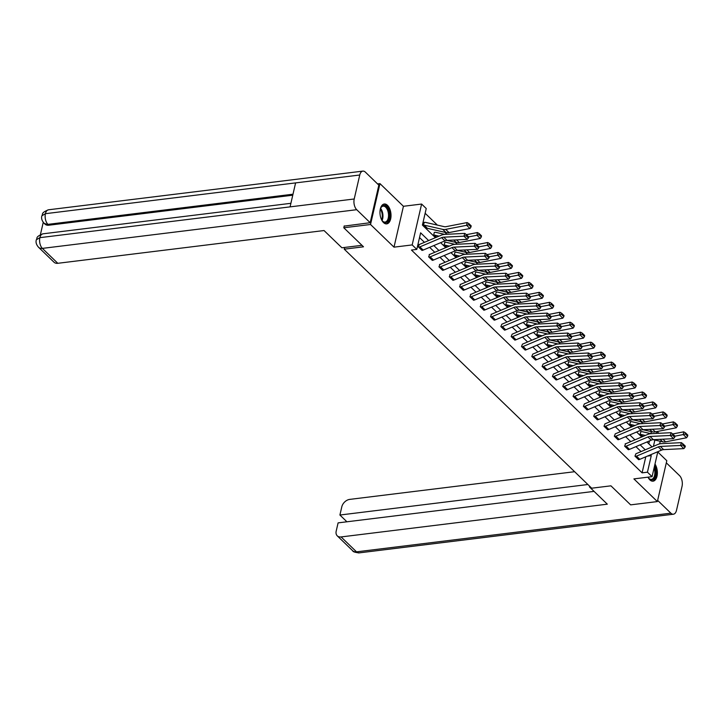 <?xml version="1.0" encoding="UTF-8"?>
<svg xmlns="http://www.w3.org/2000/svg" width="724" height="724" viewBox="0 0 724 724"><rect width="100%" height="100%" fill="white"/><g stroke="black" fill="none" stroke-linecap="round" stroke-linejoin="round"><path stroke-width="1.09" d="M654.433 466.419A8.661 4.697 -97 0 1 655.519 475.333A8.661 4.697 -97 0 1 651.727 479.958A8.661 4.697 -97 0 1 648.776 478.274A8.661 4.697 -97 0 1 647.998 477.161A10.009 5.43 83 0 0 649.844 479.858A10.009 5.43 83 0 0 653.057 481.17A10.009 5.43 83 0 0 657.265 474.627A10.009 5.43 83 0 0 654.985 464.039M387.485 205.335A10.009 5.43 83 0 0 384.272 204.014A10.009 5.43 83 0 0 379.982 211.689A10.009 5.43 83 0 0 383.503 222.567A10.009 5.43 83 0 0 386.716 223.879A10.009 5.43 83 0 0 391.005 216.205A10.009 5.43 83 0 0 387.485 205.335M657.084 431.522L658.912 433.287M344.651 247.445L344.253 249.174L591.689 488.193L610.938 485.831L630.64 504.863L657.365 501.578L666.804 460.708L657.772 451.975M377.566 183.905L379.964 183.615L370.525 224.485L394.001 247.156L412.173 244.92L421.612 204.05L426.237 208.521L422.418 225.092L435.441 237.68M394.001 247.156L403.431 206.286L379.964 183.615M403.431 206.286L421.612 204.05M651.138 433.667L651.12 431.576M642.867 423.603L640.803 421.612M632.55 413.639L630.486 411.648M622.233 403.675L620.169 401.684M611.916 393.711L609.861 391.72M601.608 383.747L599.544 381.756M591.291 373.783L589.227 371.792M580.974 363.819L578.91 361.828M570.657 353.855L568.593 351.864M560.34 343.891L558.285 341.9M550.032 333.927L547.968 331.936M539.715 323.963L537.651 321.972M529.398 313.999L527.334 312.008M519.081 304.035L517.017 302.044M508.764 294.071L506.709 292.08M498.456 284.098L496.393 282.107M488.139 274.134L486.076 272.143M477.822 264.169L475.759 262.178M467.505 254.205L465.441 252.214M457.188 244.241L455.134 242.25M446.88 234.277L444.817 232.286M437.377 225.101L425.142 213.281M651.537 431.975L652.405 431.875M344.253 249.174L363.502 246.803L343.791 227.77L344.226 225.897M343.791 227.77L370.525 224.485M648.804 443.785L649.473 440.907M424.4 222.358L423.431 224.802L427.468 228.341M434.3 232.377L433.748 234.766L436.355 237.291M445.034 242.296L444.065 244.73L446.672 247.255M454.934 252.305L454.382 254.703L456.989 257.219M465.242 262.269L464.69 264.667L467.306 267.183M475.559 272.233L475.007 274.631L477.614 277.147L475.36 274.948A1.285 0.896 -46 0 1 475.677 274.957L480.302 276.007M485.876 282.197L485.324 284.595L487.931 287.111L485.677 284.912A1.285 0.896 -46 0 1 485.994 284.921L490.619 285.971M496.193 292.17L495.641 294.559L498.248 297.075L495.994 294.876A1.285 0.896 -46 0 1 496.311 294.885L500.936 295.935M506.51 302.134L505.958 304.523L508.565 307.039L506.311 304.84A1.285 0.896 -46 0 1 506.619 304.849L511.244 305.899M516.818 312.098L516.266 314.488L518.882 317.003M527.135 322.062L526.583 324.452L529.19 326.967L526.936 324.768A1.285 0.896 -46 0 1 527.253 324.777L531.878 325.836M537.452 332.026L536.9 334.416L539.507 336.932L537.253 334.732A1.285 0.896 -46 0 1 537.57 334.741L542.195 335.8M547.769 341.99L547.217 344.38L549.824 346.896L547.543 344.696M558.086 351.954L557.534 354.344L560.141 356.86L557.86 354.66M568.811 361.864L567.842 364.308L570.458 366.824L568.177 364.625M579.128 371.828L578.159 374.272L580.766 376.797L578.494 374.589M589.445 381.792L588.476 384.236L591.083 386.761L588.811 384.562M599.762 391.756L598.793 394.2L601.4 396.725L599.119 394.526M610.079 401.72L609.11 404.164L611.717 406.689M620.387 411.694L619.427 414.128L622.034 416.653L619.753 414.454M630.704 421.658L629.735 424.092L632.342 426.617M641.021 431.622L640.052 434.065L642.659 436.581M428.635 240.558L420.626 232.82L416.807 249.391L411.458 250.052L642.097 472.844L645.799 456.79M641.066 451.586L635.944 446.636M630.749 441.622L625.626 436.672M620.432 431.658L615.309 426.708M610.124 421.694L604.993 416.743M599.807 411.73L594.685 406.779M589.49 401.766L584.368 396.815M579.173 391.802L574.051 386.851M568.856 381.838L563.734 376.887M558.548 371.874L553.417 366.923M548.231 361.909L543.1 356.959M537.914 351.945L532.792 346.995M527.597 341.981L522.475 337.031M517.28 332.017L512.158 327.067M506.972 322.053L501.841 317.094M496.655 312.08L491.524 307.13M486.338 302.116L481.216 297.166M476.021 292.152L470.899 287.202M465.704 282.188L460.582 277.238M455.396 272.224L450.265 267.274M445.079 262.26L439.948 257.31M434.762 252.296L429.64 247.346M424.445 242.332L419.531 237.581M419.305 244.459L418.336 246.893L422.391 250.341M429.613 254.423L428.644 256.857L432.708 260.305M439.93 264.387L438.961 266.83L443.025 270.269M450.247 274.351L449.278 276.794L453.333 280.233M460.564 284.315L459.595 286.758L463.65 290.197M470.881 294.279L469.912 296.722L473.967 300.161M481.189 304.243L480.22 306.686L484.284 310.125M491.506 314.207L490.537 316.65L494.601 320.089M502.402 326.605L505.705 329.8A4.489 3.131 -46 0 1 504.51 330.126L501.207 326.931A4.489 3.131 -46 0 0 502.402 326.605L524.149 317.393A6.416 4.471 134 0 1 526.23 316.886L546.475 315.89L547.299 313.112L527.063 314.107A9.62 6.706 -46 0 0 523.941 314.859L502.185 324.071A1.285 0.896 134 0 1 501.841 324.171L500.854 326.614L504.909 330.053M512.71 336.57L516.022 339.764A4.489 3.131 -46 0 1 514.827 340.09L511.524 336.895A4.489 3.131 -46 0 0 512.71 336.57L534.466 327.357A6.416 4.471 134 0 1 536.547 326.85L556.792 325.854L557.616 323.076L537.38 324.071A9.62 6.706 -46 0 0 534.249 324.823L512.501 334.036A1.285 0.896 134 0 1 512.158 334.135L511.171 336.579L515.226 340.018M523.027 346.534L526.339 349.728A4.489 3.131 -46 0 1 525.144 350.054L521.841 346.859A4.489 3.131 -46 0 0 523.027 346.534L544.783 337.321A6.416 4.471 134 0 1 546.864 336.814L567.109 335.818L567.933 333.04L547.697 334.036A9.62 6.706 -46 0 0 544.566 334.796L522.819 344.009A1.285 0.896 134 0 1 522.475 344.099L521.488 346.543L525.543 349.982M533.344 356.498L536.647 359.692A4.489 3.131 -46 0 1 535.461 360.018L532.149 356.823A4.489 3.131 -46 0 0 533.344 356.498L555.1 347.285A6.416 4.471 134 0 1 557.181 346.778L577.417 345.782L578.25 343.013L558.005 344A9.62 6.706 -46 0 0 554.883 344.76L533.126 353.973A1.285 0.896 134 0 1 532.792 354.063L531.796 356.507L535.86 359.946M543.661 366.462L546.964 369.656A4.489 3.131 -46 0 1 545.778 369.982L542.466 366.787A4.489 3.131 -46 0 0 543.661 366.462L565.408 357.249A6.416 4.471 134 0 1 567.498 356.751L587.734 355.756L588.567 352.977L568.322 353.973A9.62 6.706 -46 0 0 565.2 354.724L543.443 363.937A1.285 0.896 134 0 1 543.109 364.027L542.113 366.471L546.177 369.91M553.978 376.426L557.281 379.62A4.489 3.131 -46 0 1 556.086 379.946L552.783 376.752A4.489 3.131 -46 0 0 553.978 376.426L575.725 367.213A6.416 4.471 134 0 1 577.806 366.715L598.051 365.72L598.884 362.941L578.639 363.937A9.62 6.706 -46 0 0 575.517 364.688L553.76 373.901A1.285 0.896 134 0 1 553.417 373.991L552.43 376.435L556.485 379.874M564.286 386.39L567.598 389.584A4.489 3.131 -46 0 1 566.403 389.91L563.1 386.716A4.489 3.131 -46 0 0 564.286 386.39L586.042 377.177A6.416 4.471 134 0 1 588.123 376.679L608.368 375.684L609.192 372.905L588.956 373.901A9.62 6.706 -46 0 0 585.825 374.652L564.077 383.865A1.285 0.896 134 0 1 563.734 383.955L562.747 386.399L566.801 389.838M573.39 396.689L573.417 396.68A4.489 3.131 -46 0 0 574.603 396.354L596.359 387.141A6.416 4.471 134 0 1 598.44 386.643L618.685 385.648L619.509 382.869L599.273 383.865A9.62 6.706 -46 0 0 596.142 384.616L574.394 393.829A1.285 0.896 134 0 1 574.051 393.919L573.064 396.363L577.119 399.802M584.92 406.318L588.223 409.512A4.489 3.131 -46 0 1 587.037 409.838L583.725 406.644A4.489 3.131 -46 0 0 584.92 406.318L606.676 397.105A6.416 4.471 134 0 1 608.757 396.607L628.993 395.612L629.826 392.833L609.581 393.829A9.62 6.706 -46 0 0 606.459 394.58L584.702 403.793A1.285 0.896 134 0 1 584.368 403.883L583.381 406.327L587.436 409.766M597.327 419.811L594.042 416.608A4.489 3.131 -46 0 0 595.237 416.282L616.984 407.069A6.416 4.471 134 0 1 619.074 406.571L639.31 405.576L640.143 402.797L619.898 403.793A9.62 6.706 -46 0 0 616.776 404.544L595.019 413.757A1.285 0.896 134 0 1 594.685 413.847L593.689 416.291L597.753 419.739M605.554 426.246L608.857 429.441A4.489 3.131 -46 0 1 607.662 429.766L604.359 426.572A4.489 3.131 -46 0 0 605.554 426.246L627.301 417.033A6.416 4.471 134 0 1 629.391 416.535L649.627 415.54L650.46 412.761L630.215 413.757A9.62 6.706 -46 0 0 627.093 414.508L605.336 423.721A1.285 0.896 134 0 1 604.993 423.812L604.006 426.255L608.069 429.703M614.649 436.545L614.676 436.536A4.489 3.131 -46 0 0 615.862 436.21L637.618 426.997A6.416 4.471 134 0 1 639.699 426.499L659.944 425.504L660.768 422.726L640.532 423.721A9.62 6.706 -46 0 0 637.401 424.472L615.653 433.685A1.285 0.896 134 0 1 615.309 433.776L614.323 436.219L618.377 439.667M625.608 443.749L624.64 446.192L628.694 449.631M635.283 456.473L635.301 456.473A4.489 3.131 -46 0 0 636.496 456.138L658.252 446.925A6.416 4.471 134 0 1 660.333 446.427L680.569 445.432L681.402 442.654L661.157 443.649A9.62 6.706 -46 0 0 658.035 444.4L636.278 453.613A1.285 0.896 134 0 1 635.944 453.704L634.957 456.156L639.011 459.595M657.835 451.695L652.071 476.664L633.898 478.899L657.365 501.578M652.071 476.664L647.446 472.193L651.265 455.622L650.451 454.826M642.097 472.844L647.446 472.193M416.807 249.391L412.173 244.92M660.243 441.269L659.645 443.866M653.41 446.364L654.867 440.047M656.396 433.414L656.822 431.567M440.635 242.694L445.758 247.644M450.943 252.658L456.075 257.608M461.26 262.622L466.392 267.572M471.577 272.586L476.7 277.536M481.894 282.55L487.017 287.5M492.211 292.514L497.334 297.464M502.519 302.478L507.651 307.428M512.836 312.442L517.968 317.393M523.153 322.406L528.276 327.357M533.47 332.37L538.593 337.321M543.787 342.334L548.91 347.285M554.095 352.298L559.227 357.249M564.412 362.262L569.544 367.213M574.729 372.227L579.852 377.177M585.046 382.191L590.169 387.141M595.363 392.155L600.486 397.105M605.671 402.119L610.803 407.069M615.988 412.083L621.12 417.042M626.305 422.056L631.428 427.006M636.622 432.02L641.745 436.97M646.939 441.984L652.062 446.934M645.256 449.812L640.134 444.862M634.939 439.848L629.817 434.898M624.622 429.884L619.5 424.934M614.314 419.92L609.183 414.97M603.997 409.956L598.866 405.006M593.68 399.992L588.558 395.042M583.363 390.028L578.241 385.077M573.046 380.064L567.924 375.113M562.738 370.1L557.607 365.149M552.421 360.136L547.29 355.185M542.104 350.172L536.982 345.221M531.787 340.208L526.665 335.248M521.47 330.244L516.348 325.284M511.162 320.27L506.031 315.32M500.845 310.306L495.714 305.356M490.528 300.342L485.406 295.392M480.211 290.378L475.089 285.428M469.894 280.414L464.772 275.464M459.586 270.45L454.455 265.5M449.269 260.486L444.138 255.536M438.952 250.522L433.83 245.572M647.464 456.093L651.265 455.622M418.662 247.219L418.689 247.21A4.489 3.131 -46 0 0 419.875 246.884L441.631 237.671A6.416 4.471 134 0 1 443.712 237.173L463.948 236.178L464.781 233.399L444.545 234.395A9.62 6.706 -46 0 0 441.414 235.146L419.667 244.359A1.285 0.896 134 0 1 419.323 244.45L418.888 244.504M421.965 250.413L421.992 250.404A4.489 3.131 -46 0 0 423.178 250.079L444.934 240.866A6.416 4.471 134 0 1 447.016 240.368L467.261 239.373L463.948 236.178L466.057 235.752L468.374 237.988L468.709 236.884L466.392 234.648L466.057 235.752M466.392 234.648L464.781 233.399M467.261 239.373L468.374 237.988M471.007 226.929L469.957 228.503L449.007 232.576A9.62 6.706 134 0 1 446.056 232.567L427.404 228.332A1.285 0.896 -46 0 0 427.088 228.313L423.784 225.119A1.285 0.896 -46 0 1 424.101 225.137L442.744 229.372A9.62 6.706 134 0 0 445.694 229.381L466.645 225.309L467.089 222.576L468.862 223.598L468.69 224.693L471.007 226.929L471.179 225.834L468.862 223.598M423.983 222.413L424.427 222.358A4.489 3.131 134 0 1 425.531 222.404L444.174 226.648A6.416 4.471 -46 0 0 446.138 226.648L467.089 222.576M469.957 228.503L466.645 225.309L468.69 224.693M380.2 209.643A8.661 4.697 -97 0 1 380.815 207.869A8.661 4.697 -97 0 1 383.901 205.444A8.661 4.697 -97 0 1 389.367 214.06A8.661 4.697 -97 0 1 385.376 222.666A8.661 4.697 -97 0 1 382.426 220.983A8.661 4.697 -97 0 1 381.403 219.408M382.245 220.748A8.018 4.353 83 0 0 384.788 222.096A8.018 4.353 83 0 0 385.077 222.078A8.018 4.353 83 0 0 388.453 213.861A8.018 4.353 83 0 0 383.412 206.141A8.018 4.353 83 0 0 383.123 206.159A8.018 4.353 83 0 0 380.688 208.141M386.064 223.888A9.937 5.394 83 0 0 390.01 213.535A9.937 5.394 83 0 0 383.783 204.168A9.937 5.394 83 0 0 383.639 204.168M648.586 478.039A8.018 4.353 83 0 0 651.129 479.388A8.018 4.353 83 0 0 651.428 479.369A8.018 4.353 83 0 0 654.089 467.939M652.405 481.179A9.937 5.394 83 0 0 656.315 475.179A9.937 5.394 83 0 0 654.713 465.215M361.955 245.318L341.9 247.78L324.044 230.54L57.811 263.301A7.692 5.367 134 0 1 54.001 262.206L38.562 247.291A7.692 5.367 134 0 0 42.372 248.386L57.811 263.301M359.756 175.009L295.6 182.9L290.071 206.874L354.217 198.982L359.756 175.009A7.892 4.281 83 0 1 362.86 171.108A7.892 4.281 83 0 1 365.394 172.149L378.842 185.145L370.172 222.702L344.181 226.114M354.217 198.982A7.892 4.281 83 0 0 356.715 209.698L370.172 222.702M43.259 222.295L40.417 234.594M292.767 195.199L48.816 225.218A7.692 5.367 134 0 1 44.997 224.132L44.101 223.263L48.816 225.218M290.894 203.308L42.969 233.816A7.892 4.281 83 0 0 39.874 237.662L36.345 239.762C35.557 242.196 36.3 244.703 38.562 247.291M362.86 171.108L48.517 209.788A7.892 4.281 83 0 0 45.413 213.689L41.883 215.779C41.114 218.186 41.856 220.675 44.101 223.263M589.635 486.211L589.463 486.935L607.318 504.176L341.085 536.937L356.525 551.851L670.867 513.171L657.645 500.393M590.277 486.836L589.463 486.935M574.621 471.713L349.755 499.388A7.692 5.367 -46 0 0 341.809 506.8L339.909 515.026L587.879 484.519M670.867 513.171A7.892 4.281 83 0 0 673.401 514.212A7.892 4.281 83 0 0 676.506 510.311L682.044 486.338A7.892 4.281 83 0 0 679.537 475.614L666.315 462.835M594.06 491.379L338.099 522.873L336.198 531.099A7.692 5.367 -46 0 0 337.266 535.851A7.692 5.367 -46 0 0 341.085 536.937M346.914 521.787L339.909 515.026M428.979 257.183L428.997 257.174A4.489 3.131 -46 0 0 430.192 256.848L451.948 247.635A6.416 4.471 134 0 1 454.029 247.137L474.265 246.142L475.098 243.364L454.853 244.359A9.62 6.706 -46 0 0 451.731 245.11L429.975 254.323A1.285 0.896 134 0 1 429.64 254.414L429.196 254.468M432.282 260.378L432.309 260.368A4.489 3.131 -46 0 0 433.495 260.043L455.251 250.83A6.416 4.471 134 0 1 457.333 250.332L477.578 249.337L474.265 246.142L476.374 245.717L478.691 247.952L479.016 246.848L476.709 244.612L476.374 245.717M476.709 244.612L475.098 243.364M477.578 249.337L478.691 247.952M439.296 267.147L439.314 267.147A4.489 3.131 -46 0 0 440.509 266.812L462.256 257.599A6.416 4.471 134 0 1 464.346 257.101L484.582 256.106L485.415 253.328L465.17 254.323A9.62 6.706 -46 0 0 462.048 255.074L440.292 264.287A1.285 0.896 134 0 1 439.957 264.378L439.513 264.432M442.599 270.342L442.617 270.333A4.489 3.131 -46 0 0 443.812 270.007L465.568 260.794A6.416 4.471 134 0 1 467.65 260.296L487.886 259.301L484.582 256.106L486.691 255.681L489.008 257.916L489.334 256.812L487.026 254.577L486.691 255.681M487.026 254.577L485.415 253.328M487.886 259.301L489.008 257.916M481.315 236.893L481.496 235.798L479.179 233.562L479.007 234.657L481.315 236.893L480.274 238.468L459.324 242.54A9.62 6.706 134 0 1 456.364 242.531L446.871 240.377M436.373 237.282L434.101 235.083A1.285 0.896 -46 0 1 434.418 235.101L439.043 236.151M480.274 238.468L476.962 235.273L468.7 236.875M479.007 234.657L476.962 235.273L477.406 232.54L479.179 233.562M466.428 234.676L477.406 232.54M434.735 232.323A4.489 3.131 134 0 1 435.839 232.368L444.708 234.386M491.632 246.857L491.813 245.762L489.496 243.526L489.315 244.622L491.632 246.857L490.582 248.432L469.632 252.504A9.62 6.706 134 0 1 466.681 252.495L457.188 250.341M444.391 245.056L444.418 245.047A1.285 0.896 -46 0 1 444.735 245.065L449.36 246.115M490.582 248.432L487.279 245.237L479.016 246.839M489.315 244.622L487.279 245.237L487.723 242.504L489.496 243.526M476.736 244.64L487.723 242.504M444.617 242.341L445.052 242.287A4.489 3.131 134 0 1 446.156 242.332L455.025 244.35M449.613 277.111L449.631 277.111A4.489 3.131 -46 0 0 450.826 276.776L472.573 267.563A6.416 4.471 134 0 1 474.654 267.066L494.899 266.07L495.723 263.292L475.487 264.287A9.62 6.706 -46 0 0 472.365 265.038L450.609 274.251A1.285 0.896 134 0 1 450.265 274.342L449.83 274.396M452.916 280.306L452.934 280.297A4.489 3.131 -46 0 0 454.129 279.971L475.876 270.758A6.416 4.471 134 0 1 477.967 270.26L498.202 269.265L494.899 266.07L497.008 265.645L499.316 267.88L499.651 266.776L497.334 264.541L497.008 265.645M497.334 264.541L495.723 263.292M498.202 269.265L499.316 267.88M459.921 287.075L459.948 287.075A4.489 3.131 -46 0 0 461.134 286.74L482.89 277.527A6.416 4.471 134 0 1 484.971 277.03L505.216 276.034L506.04 273.256L485.804 274.251A9.62 6.706 -46 0 0 482.673 275.002L460.926 284.215A1.285 0.896 134 0 1 460.582 284.315L460.147 284.36M463.233 290.27L463.251 290.27A4.489 3.131 -46 0 0 464.446 289.935L486.193 280.722A6.416 4.471 134 0 1 488.284 280.224L508.519 279.229L505.216 276.034L507.325 275.618L509.633 277.853L509.968 276.74L507.651 274.505L507.325 275.618M507.651 274.505L506.04 273.256M508.519 279.229L509.633 277.853M470.238 297.039L470.265 297.039A4.489 3.131 -46 0 0 471.451 296.704L493.207 287.5A6.416 4.471 134 0 1 495.288 286.994L515.533 285.998L516.357 283.22L496.121 284.215A9.62 6.706 -46 0 0 492.99 284.966L471.243 294.179A1.285 0.896 134 0 1 470.899 294.279L470.464 294.333M473.55 300.234L473.568 300.234A4.489 3.131 -46 0 0 474.754 299.899L496.51 290.686A6.416 4.471 134 0 1 498.592 290.188L518.837 289.193L515.533 285.998L517.633 285.582L519.95 287.817L520.284 286.704L517.968 284.469L517.633 285.582M517.968 284.469L516.357 283.22M518.837 289.193L519.95 287.817M501.949 256.821L502.13 255.726L499.813 253.491L499.632 254.586L501.949 256.821L500.899 258.396L479.949 262.468A9.62 6.706 134 0 1 476.998 262.459L467.505 260.305M457.007 257.21L454.735 255.02A1.285 0.896 -46 0 1 455.043 255.029L459.668 256.079M500.899 258.396L497.596 255.201L489.334 256.803M499.632 254.586L497.596 255.201L498.04 252.468L499.813 253.491M487.053 254.604L498.04 252.468M455.369 252.251A4.489 3.131 134 0 1 456.473 252.296L465.333 254.314M512.266 266.785L512.438 265.69L510.13 263.455L509.949 264.55L512.266 266.785L511.216 268.36L490.266 272.432A9.62 6.706 134 0 1 487.315 272.432L477.822 270.269M467.315 267.174L465.043 264.984A1.285 0.896 -46 0 1 465.36 264.993L469.985 266.043M511.216 268.36L507.913 265.165L499.651 266.767M509.949 264.55L507.913 265.165L508.357 262.432L510.13 263.455M497.37 264.568L508.357 262.432M465.686 262.215A4.489 3.131 134 0 1 466.79 262.26L475.65 264.278M522.583 276.749L522.755 275.663L520.438 273.419L520.266 274.514L522.583 276.749L521.533 278.324L500.583 282.396A9.62 6.706 134 0 1 497.632 282.396L488.139 280.233M521.533 278.324L518.221 275.129L509.968 276.74M520.266 274.514L518.221 275.129L518.665 272.396L520.438 273.419M507.687 274.532L518.665 272.396M476.003 272.179A4.489 3.131 134 0 1 477.107 272.224L485.967 274.242M483.858 310.198L480.573 307.003A4.489 3.131 -46 0 0 481.768 306.677L503.524 297.464A6.416 4.471 134 0 1 505.605 296.958L525.841 295.962L526.674 293.184L506.429 294.179A9.62 6.706 -46 0 0 503.307 294.93L481.551 304.143A1.285 0.896 134 0 1 481.216 304.243L480.772 304.297M483.885 310.198A4.489 3.131 -46 0 0 485.071 309.863L506.827 300.65A6.416 4.471 134 0 1 508.909 300.152L529.154 299.157L525.841 295.962L527.95 295.546L530.267 297.781L530.592 296.668L528.285 294.433L527.95 295.546M543.208 296.677L543.389 295.591L541.072 293.356L540.891 294.442L543.208 296.677L542.158 298.252L538.855 295.057L539.299 292.324L528.312 294.46L526.674 293.184M529.154 299.157L530.267 297.781M532.891 286.713L533.072 285.627L530.755 283.392L530.583 284.478L532.891 286.713L531.85 288.288L510.9 292.36A9.62 6.706 134 0 1 507.949 292.36L498.447 290.197M531.85 288.288L528.538 285.093L520.275 286.704M530.583 284.478L528.538 285.093L528.982 282.36L530.755 283.392M518.004 284.496L528.982 282.36M486.311 282.152A4.489 3.131 134 0 1 487.415 282.197L496.284 284.206M492.085 316.641L495.388 319.836A4.489 3.131 -46 0 1 494.193 320.162L490.89 316.967A4.489 3.131 -46 0 0 492.085 316.641L513.832 307.428A6.416 4.471 134 0 1 515.922 306.922L536.158 305.926L536.991 303.148L516.746 304.143A9.62 6.706 -46 0 0 513.624 304.894L491.868 314.107A1.285 0.896 134 0 1 491.533 314.207L491.089 314.261M495.388 319.836L517.144 310.623A6.416 4.471 134 0 1 519.226 310.116L539.461 309.121L536.158 305.926L538.267 305.51L540.584 307.745L540.909 306.632L538.602 304.397L538.267 305.51M538.602 304.397L536.991 303.148M539.461 309.121L540.584 307.745M542.158 298.252L521.208 302.324A9.62 6.706 134 0 1 518.257 302.324L508.764 300.161M540.891 294.442L530.592 296.668M496.628 292.116A4.489 3.131 134 0 1 497.732 292.161L506.601 294.17M539.299 292.324L541.072 293.356M505.705 329.8L527.452 320.587A6.416 4.471 134 0 1 529.543 320.08L549.778 319.085L546.475 315.89L548.584 315.474L550.892 317.709L551.226 316.596L548.91 314.361L548.584 315.474M548.91 314.361L547.299 313.112M549.778 319.085L550.892 317.709M553.525 306.641L553.706 305.555L551.389 303.32L551.208 304.406L553.525 306.641L552.475 308.216L531.525 312.288A9.62 6.706 134 0 1 528.574 312.288L519.081 310.125M552.475 308.216L549.172 305.021L540.909 306.632M551.208 304.406L549.172 305.021L549.616 302.297L551.389 303.32M538.629 304.424L549.616 302.297M506.945 302.08A4.489 3.131 134 0 1 508.049 302.125L516.909 304.134M516.022 339.764L537.769 330.551A6.416 4.471 134 0 1 539.86 330.044L560.095 329.049L556.792 325.854L558.901 325.438L561.209 327.673L561.543 326.56L559.227 324.325L558.901 325.438M559.227 324.325L557.616 323.076M560.095 329.049L561.209 327.673M563.842 316.605L564.014 315.519L561.706 313.284L561.525 314.37L563.842 316.605L562.792 318.18L541.842 322.252A9.62 6.706 134 0 1 538.891 322.252L529.398 320.089M518.891 316.994L516.619 314.804A1.285 0.896 -46 0 1 516.936 314.813L521.561 315.872M562.792 318.18L559.489 314.985L551.226 316.596M561.525 314.37L559.489 314.985L559.933 312.261L561.706 313.284M548.946 314.397L559.933 312.261M517.262 312.044A4.489 3.131 134 0 1 518.366 312.089L527.226 314.098M526.339 349.728L548.086 340.515A6.416 4.471 134 0 1 550.168 340.009L570.412 339.013L567.109 335.818L569.209 335.402L571.526 337.637L571.86 336.524L569.544 334.289L569.209 335.402M584.467 336.542L584.648 335.447L582.331 333.212L582.159 334.307L584.467 336.542L583.426 338.108L580.114 334.913L580.558 332.189L569.58 334.325L567.933 333.04M570.412 339.013L571.526 337.637M574.159 326.569L574.331 325.483L572.014 323.248L571.842 324.334L574.159 326.569L573.109 328.144L552.159 332.216A9.62 6.706 134 0 1 549.208 332.216L539.715 330.053M573.109 328.144L569.806 324.949L561.543 326.56M571.842 324.334L569.806 324.949L570.24 322.225L572.014 323.248M559.263 324.361L570.24 322.225M527.579 322.008A4.489 3.131 134 0 1 528.683 322.053L537.543 324.062M536.647 359.692L558.403 350.479A6.416 4.471 134 0 1 560.485 349.973L580.729 348.977L577.417 345.782L579.526 345.366L581.843 347.601L582.177 346.488L579.861 344.253L579.526 345.366M579.861 344.253L578.25 343.013M580.729 348.977L581.843 347.601M583.426 338.108L562.476 342.181A9.62 6.706 134 0 1 559.525 342.181L550.023 340.018M582.159 334.307L571.851 336.524M537.887 331.972A4.489 3.131 134 0 1 539 332.017L547.86 334.036M580.558 332.189L582.331 333.212M546.964 369.656L568.72 360.443A6.416 4.471 134 0 1 570.802 359.937L591.037 358.941L587.734 355.756L589.843 355.33L592.16 357.566L592.485 356.452L590.178 354.217L589.843 355.33M590.178 354.217L588.567 352.977M591.037 358.941L592.16 357.566M594.784 346.506L594.965 345.411L592.648 343.176L592.467 344.271L594.784 346.506L593.734 348.072L572.784 352.145A9.62 6.706 134 0 1 569.833 352.145L560.34 349.982M552.512 345.764L547.887 344.705A1.285 0.896 -46 0 0 547.57 344.696M593.734 348.072L590.431 344.877L582.168 346.488M592.467 344.271L590.431 344.877L590.875 342.153L592.648 343.176M579.888 344.289L590.875 342.153M548.204 341.936A4.489 3.131 134 0 1 549.308 341.981L558.177 344M557.281 379.62L579.037 370.407A6.416 4.471 134 0 1 581.119 369.901L601.354 368.905L598.051 365.72L600.16 365.294L602.468 367.53L602.802 366.416L600.486 364.181L600.16 365.294M600.486 364.181L598.884 362.941M601.354 368.905L602.468 367.53M605.101 356.47L605.282 355.375L602.965 353.14L602.784 354.235L605.101 356.47L604.051 358.036L583.101 362.109A9.62 6.706 134 0 1 580.15 362.109L570.657 359.946M562.829 355.728L558.195 354.669A1.285 0.896 -46 0 0 557.887 354.66M604.051 358.036L600.748 354.851L592.485 356.452M602.784 354.235L600.748 354.851L601.192 352.117L602.965 353.14M590.205 354.253L601.192 352.117M558.521 351.9A4.489 3.131 134 0 1 559.625 351.945L568.485 353.964M567.598 389.584L589.345 380.372A6.416 4.471 134 0 1 591.436 379.874L611.671 378.878L608.368 375.684L610.477 375.258L612.785 377.494L613.119 376.38L610.803 374.145L610.477 375.258M610.803 374.145L609.192 372.905M611.671 378.878L612.785 377.494M615.418 366.435L615.59 365.339L613.282 363.104L613.101 364.199L615.418 366.435L614.368 368L593.418 372.082A9.62 6.706 134 0 1 590.467 372.073L580.974 369.91M573.136 365.692L568.512 364.643A1.285 0.896 -46 0 0 568.195 364.625M614.368 368L611.065 364.815L602.802 366.416M613.101 364.199L611.065 364.815L611.509 362.081L613.282 363.104M600.522 364.217L611.509 362.081M568.394 361.919L568.838 361.864A4.489 3.131 134 0 1 569.942 361.909L578.802 363.928M573.417 396.68L576.72 399.874A4.489 3.131 -46 0 0 577.915 399.548L599.662 390.336A6.416 4.471 134 0 1 601.744 389.838L621.988 388.842L618.685 385.648L620.785 385.222L623.102 387.458L623.436 386.344L621.12 384.109L620.785 385.222M621.12 384.109L619.509 382.869M621.988 388.842L623.102 387.458M625.735 376.399L625.907 375.303L623.59 373.068L623.418 374.163L625.735 376.399L624.685 377.973L603.735 382.046A9.62 6.706 134 0 1 600.784 382.037L591.291 379.883M583.454 375.656L578.829 374.607A1.285 0.896 -46 0 0 578.512 374.589M624.685 377.973L621.382 374.779L613.119 376.38M623.418 374.163L621.382 374.779L621.826 372.046L623.59 373.068M610.839 374.181L621.826 372.046M578.711 371.883L579.155 371.828A4.489 3.131 134 0 1 580.259 371.874L589.119 373.892M588.223 409.512L609.979 400.3A6.416 4.471 134 0 1 612.061 399.802L632.305 398.806L628.993 395.612L631.102 395.186L633.419 397.422L633.753 396.309L631.437 394.073L631.102 395.186M631.437 394.073L629.826 392.833M632.305 398.806L633.419 397.422M636.043 386.363L636.224 385.268L633.907 383.032L633.735 384.127L636.043 386.363L635.002 387.937L614.052 392.01A9.62 6.706 134 0 1 611.101 392.001L601.608 389.847M593.771 385.621L589.146 384.571A1.285 0.896 -46 0 0 588.829 384.553M635.002 387.937L631.69 384.743L623.427 386.344M633.735 384.127L631.69 384.743L632.133 382.01L633.907 383.032M621.156 384.145L632.133 382.01M589.028 381.847L589.463 381.792A4.489 3.131 134 0 1 590.576 381.838L599.436 383.856M597.354 419.802A4.489 3.131 -46 0 0 598.54 419.477L620.296 410.264A6.416 4.471 134 0 1 622.378 409.766L642.613 408.77L639.31 405.576L641.419 405.15L643.736 407.386L644.061 406.273L641.754 404.037L641.419 405.15M641.754 404.037L640.143 402.797M642.613 408.77L643.736 407.386M646.36 396.327L646.541 395.232L644.224 392.996L644.043 394.091L646.36 396.327L645.31 397.901L624.369 401.974A9.62 6.706 134 0 1 621.409 401.965L611.916 399.811M604.087 395.585L599.463 394.535A1.285 0.896 -46 0 0 599.146 394.517M645.31 397.901L642.007 394.707L633.744 396.309M644.043 394.091L642.007 394.707L642.45 391.974L644.224 392.996M631.464 394.109L642.45 391.974M599.345 391.811L599.78 391.756A4.489 3.131 134 0 1 600.884 391.802L609.753 393.82M608.857 429.441L630.613 420.228A6.416 4.471 134 0 1 632.695 419.73L652.93 418.734L649.627 415.54L651.736 415.114L654.053 417.35L654.378 416.246L652.062 414.01L651.736 415.114M652.062 414.01L650.46 412.761M652.93 418.734L654.053 417.35M656.677 406.291L656.858 405.196L654.541 402.96L654.36 404.055L656.677 406.291L655.627 407.865L634.677 411.938A9.62 6.706 134 0 1 631.726 411.929L622.233 409.775M609.436 404.49L609.463 404.481A1.285 0.896 -46 0 1 609.771 404.499L614.404 405.549M655.627 407.865L652.324 404.671L644.061 406.273M654.36 404.055L652.324 404.671L652.767 401.938L654.541 402.96M641.781 404.073L652.767 401.938M609.662 401.775L610.097 401.72A4.489 3.131 134 0 1 611.201 401.766L620.061 403.784M614.676 436.536L617.979 439.73A4.489 3.131 -46 0 0 619.174 439.405L640.921 430.192A6.416 4.471 134 0 1 643.012 429.694L663.247 428.699L659.944 425.504L662.053 425.079L664.361 427.314L664.695 426.21L662.379 423.974L662.053 425.079M662.379 423.974L660.768 422.726M663.247 428.699L664.361 427.314M666.994 416.255L667.166 415.16L664.858 412.924L664.677 414.019L666.994 416.255L665.944 417.829L644.994 421.902A9.62 6.706 134 0 1 642.043 421.893L632.55 419.739M624.712 415.513L620.088 414.463A1.285 0.896 -46 0 0 619.771 414.445M665.944 417.829L662.641 414.635L654.378 416.237M664.677 414.019L662.641 414.635L663.084 411.902L664.858 412.924M652.098 414.038L663.084 411.902M619.97 411.739L620.414 411.685A4.489 3.131 134 0 1 621.518 411.73L630.378 413.748M624.966 446.509L624.993 446.509A4.489 3.131 -46 0 0 626.179 446.174L647.935 436.961A6.416 4.471 134 0 1 650.016 436.463L670.261 435.468L671.085 432.69L650.849 433.685A9.62 6.706 -46 0 0 647.718 434.436L625.97 443.649A1.285 0.896 134 0 1 625.626 443.74L625.192 443.794M624.993 446.509L628.296 449.695A4.489 3.131 -46 0 0 629.491 449.369L651.238 440.156A6.416 4.471 134 0 1 653.319 439.658L673.564 438.663L670.261 435.468L672.361 435.043L674.678 437.278L675.012 436.174L672.696 433.938L672.361 435.043M672.696 433.938L671.085 432.69M673.564 438.663L674.678 437.278M677.311 426.219L677.483 425.124L675.166 422.888L674.994 423.983L677.311 426.219L676.261 427.793L655.311 431.866A9.62 6.706 134 0 1 652.36 431.857L642.867 429.703M630.07 424.418L630.088 424.409A1.285 0.896 -46 0 1 630.405 424.427L635.029 425.477M676.261 427.793L672.958 424.599L664.695 426.201M674.994 423.983L672.958 424.599L673.401 421.866L675.166 422.888M662.415 424.002L673.401 421.866M630.287 421.703L630.731 421.649A4.489 3.131 134 0 1 631.835 421.694L640.695 423.712M638.586 459.668L638.613 459.668A4.489 3.131 -46 0 0 639.799 459.333L661.555 450.12A6.416 4.471 134 0 1 663.636 449.622L683.881 448.627L680.569 445.432L682.678 445.007L684.995 447.242L685.329 446.138L683.013 443.903L682.678 445.007M683.013 443.903L681.402 442.654M683.881 448.627L684.995 447.242M687.619 436.183L687.8 435.088L685.483 432.852L685.311 433.947L687.619 436.183L686.578 437.758L665.628 441.83A9.62 6.706 134 0 1 662.677 441.821L653.184 439.667M640.387 434.382L640.405 434.382A1.285 0.896 -46 0 1 640.722 434.391L645.346 435.441M686.578 437.758L683.266 434.563L675.012 436.165M685.311 433.947L683.266 434.563L683.709 431.83L685.483 432.852M672.732 433.966L683.709 431.83M640.604 431.667L641.039 431.613A4.489 3.131 134 0 1 642.152 431.658L651.012 433.676M418.689 247.21L421.992 250.404M441.631 237.671L444.934 240.866M443.712 237.173L447.016 240.368M419.875 246.884L423.178 250.079M449.007 232.576L445.694 229.381M446.056 232.567L442.744 229.372M427.404 228.332L424.101 225.137M380.589 208.394A8.018 4.353 -97 0 1 382.073 220.521M381.657 219.87A7.756 4.208 83 0 0 380.335 209.127M648.722 477.071A8.018 4.353 -97 0 1 648.423 477.813M356.715 209.698L42.372 248.386A7.892 4.281 83 0 1 39.874 237.662L290.071 206.874M292.994 194.204L47.92 224.359A7.892 4.281 83 0 1 45.413 213.689L295.6 182.9M337.266 535.851L352.706 550.765A7.692 5.367 134 0 0 356.525 551.851A7.892 4.281 83 0 0 359.059 552.892L673.401 514.212M428.997 257.174L432.309 260.368M451.948 247.635L455.251 250.83M454.029 247.137L457.333 250.332M430.192 256.848L433.495 260.043M439.314 267.147L442.617 270.333M462.256 257.599L465.568 260.794M464.346 257.101L467.65 260.296M440.509 266.812L443.812 270.007M459.324 242.54L456.582 239.897M456.364 242.531L453.776 240.033M436.581 237.191L434.418 235.101M446.69 247.246L444.418 245.047M469.632 252.504L466.899 249.861M466.681 252.495L464.093 249.997M446.898 247.156L444.735 245.065M449.631 277.111L452.934 280.297M472.573 267.563L475.876 270.758M474.654 267.066L477.967 270.26M450.826 276.776L454.129 279.971M459.948 287.075L463.251 290.27M482.89 277.527L486.193 280.722M484.971 277.03L488.284 280.224M461.134 286.74L464.446 289.935M470.265 297.039L473.568 300.234M493.207 287.5L496.51 290.686M495.288 286.994L498.592 290.188M471.451 296.704L474.754 299.899M479.949 262.468L477.216 259.826M476.998 262.459L474.41 259.961M457.215 257.12L455.043 255.029M490.266 272.432L487.533 269.79M487.315 272.432L484.727 269.925M467.532 267.084L465.36 264.993M500.583 282.396L497.841 279.754M497.632 282.396L495.044 279.889M477.84 277.048L475.677 274.957M503.524 297.464L506.827 300.65M505.605 296.958L508.909 300.152M481.768 306.677L485.071 309.863M510.9 292.36L508.158 289.718M507.949 292.36L505.352 289.853M488.157 287.012L485.994 284.921M513.832 307.428L517.144 310.623M515.922 306.922L519.226 310.116M521.208 302.324L518.475 299.682M518.257 302.324L515.669 299.817M498.474 296.976L496.311 294.885M524.149 317.393L527.452 320.587M526.23 316.886L529.543 320.08M531.525 312.288L528.791 309.646M528.574 312.288L525.986 309.781M508.791 306.94L506.619 304.849M534.466 327.357L537.769 330.551M536.547 326.85L539.86 330.044M541.842 322.252L539.109 319.61M538.891 322.252L536.303 319.746M519.108 316.913L516.936 314.813M544.783 337.321L548.086 340.515M546.864 336.814L550.168 340.009M552.159 332.216L549.426 329.574M549.208 332.216L546.62 329.719M529.416 326.877L527.253 324.777M555.1 347.285L558.403 350.479M557.181 346.778L560.485 349.973M562.476 342.181L559.733 339.538M559.525 342.181L556.928 339.683M539.733 336.841L537.57 334.741M565.408 357.249L568.72 360.443M567.498 356.751L570.802 359.937M572.784 352.145L570.05 349.502M569.833 352.145L567.245 349.647M550.05 346.805L547.887 344.705M575.725 367.213L579.037 370.407M577.806 366.715L581.119 369.901M583.101 362.109L580.367 359.466M580.15 362.109L577.562 359.611M560.367 356.769L558.195 354.669M586.042 377.177L589.345 380.372M588.123 376.679L591.436 379.874M593.418 372.082L590.684 369.43M590.467 372.073L587.879 369.575M570.684 366.733L568.512 364.643M596.359 387.141L599.662 390.336M598.44 386.643L601.744 389.838M574.603 396.354L577.915 399.548M603.735 382.046L601.001 379.403M600.784 382.037L598.196 379.539M580.992 376.697L578.829 374.607M606.676 397.105L609.979 400.3M608.757 396.607L612.061 399.802M614.052 392.01L611.309 389.367M611.101 392.001L608.504 389.503M591.309 386.661L589.146 384.571M616.984 407.069L620.296 410.264M619.074 406.571L622.378 409.766M595.237 416.282L598.54 419.477M624.369 401.974L621.626 399.331M621.409 401.965L618.821 399.467M601.626 396.625L599.463 394.535M627.301 417.033L630.613 420.228M629.391 416.535L632.695 419.73M611.735 406.68L609.463 404.481M634.677 411.938L631.943 409.295M631.726 411.929L629.138 409.431M611.943 406.589L609.771 404.499M637.618 426.997L640.921 430.192M639.699 426.499L643.012 429.694M615.862 436.21L619.174 439.405M644.994 421.902L642.26 419.259M642.043 421.893L639.455 419.395M622.26 416.553L620.088 414.463M647.935 436.961L651.238 440.156M650.016 436.463L653.319 439.658M626.179 446.174L629.491 449.369M632.36 426.608L630.088 424.409M655.311 431.866L652.577 429.223M652.36 431.857L649.772 429.359M632.577 426.517L630.405 424.427M635.301 456.473L638.613 459.668M658.252 446.925L661.555 450.12M660.333 446.427L663.636 449.622M636.496 456.138L639.799 459.333M642.677 436.572L640.405 434.382M665.628 441.83L662.885 439.187M662.677 441.821L660.08 439.323M642.885 436.482L640.722 434.391M36.345 239.744C37.757 238.142 34.788 237.119 42.969 233.816M41.883 215.77C43.25 214.15 40.444 213.001 48.517 209.788M352.706 550.765C352.805 551.697 354.923 552.403 359.059 552.892"/></g></svg>
